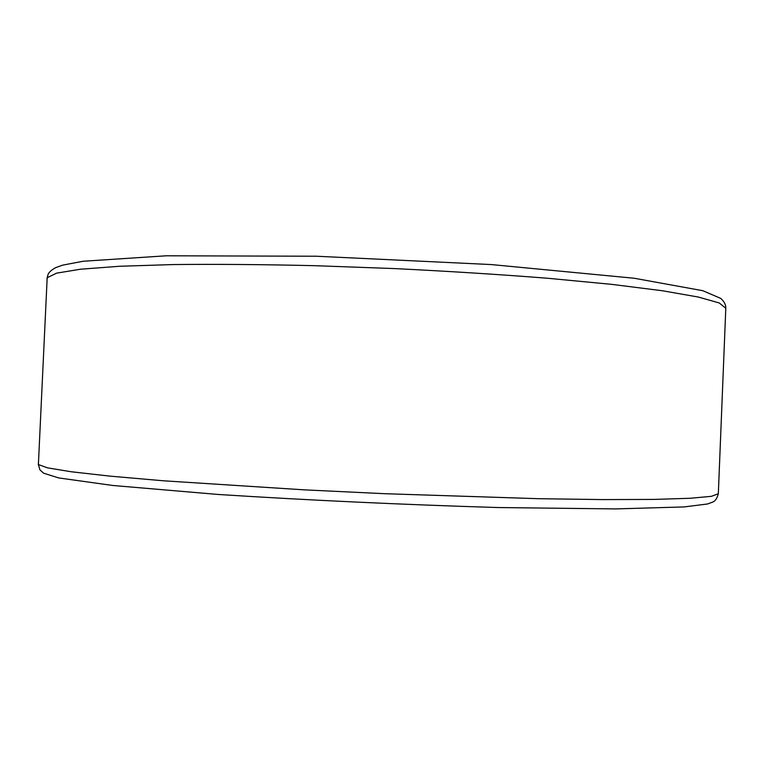 <?xml version="1.0" encoding="UTF-8"?>
<svg xmlns="http://www.w3.org/2000/svg" width="764" height="764" viewBox="0 0 764 764"><rect width="100%" height="100%" fill="white"/><g stroke="black" fill="none" stroke-linecap="round" stroke-linejoin="round"><path stroke-width="1.15" d="M46.938 278.602L48.113 274.257C49.249 271.946 51.818 269.721 55.81 267.581L62.686 265.137L83.123 261.25L166.16 255.797L316.306 256.226L491.395 264.573L634.158 278.239L702.861 290.712L720.805 298.438C724.272 301.608 725.943 304.874 725.8 308.245L719.239 302.955L698.325 297.043L662.35 290.74L611.62 284.351L547.807 278.268C499.656 274.477 448.563 271.249 394.53 268.584L314.548 265.681C262.615 264.478 215.477 264.105 173.132 264.564L119.595 266.264L80.564 269.214L56.603 273.14L47.177 277.743L38.391 464.55L47.464 467.845L71.1 471.741L109.873 476.115L163.229 480.776L304.597 489.867L384.722 493.697L538.534 498.691L602.71 499.589L653.812 499.417L690.169 498.271L711.446 496.323L718.332 493.735C717.129 498.309 715.285 501.079 712.812 502.034L707.607 503.963L684.191 506.924L615.507 508.919L498.233 507.544C402.236 504.622 308.752 500.258 217.778 494.432L112.843 485.484L58.637 477.92L43.615 473.183L39.948 469.889L38.21 464.044M725.8 308.245L718.332 493.735"/></g></svg>
